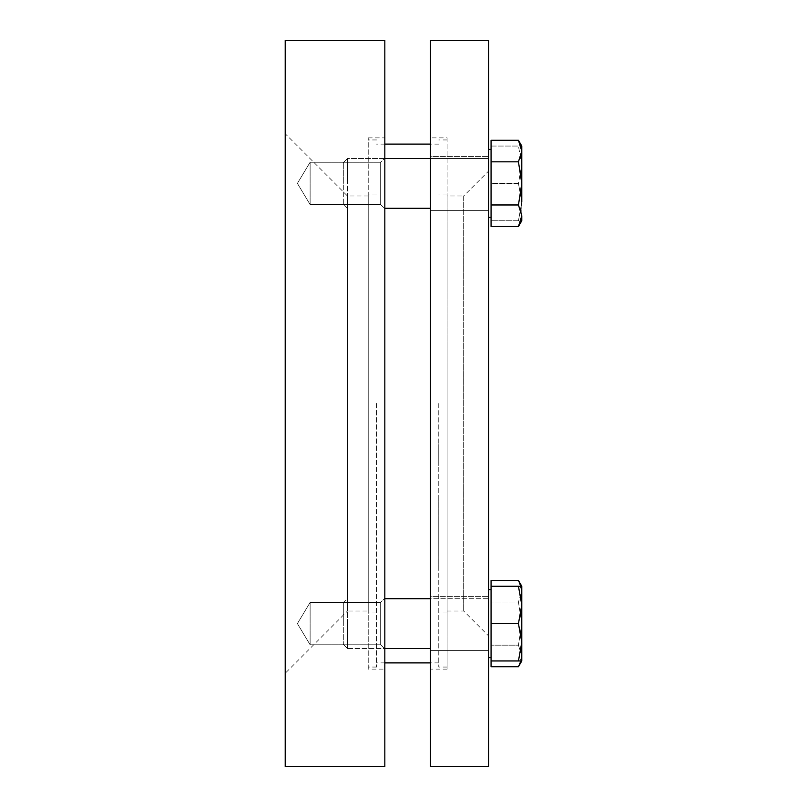 <?xml version="1.0" encoding="UTF-8"?>
<svg xmlns="http://www.w3.org/2000/svg" width="807" height="807" viewBox="0 0 807 807"><rect width="100%" height="100%" fill="white"/><g stroke="black" fill="none" stroke-linecap="round" stroke-linejoin="round"><path stroke-width="0.61" stroke-dasharray="4.04 3.03" d="M380.672 204.564L384.828 208.71L384.828 158.081L384.828 208.71L384.828 158.081L384.828 208.71L380.672 204.564L380.672 162.227L384.828 158.081L380.672 162.227L380.672 204.564L380.672 162.227L380.672 204.564L310.12 204.564L380.672 204.564M380.672 644.773L384.828 648.919L384.828 598.29L384.828 648.919L384.828 598.29L384.828 648.919L380.672 644.773L380.672 602.436L384.828 598.29L380.672 602.436L380.672 644.773L380.672 602.436L380.672 644.773L310.12 644.773L380.672 644.773M310.12 602.436L380.672 602.436L310.12 602.436L310.12 644.773L310.12 602.436L310.12 644.773L310.12 602.436L297.4 623.599L310.12 644.773L297.4 623.599L310.12 602.436M310.12 162.227L380.672 162.227L310.12 162.227L310.12 204.564L310.12 162.227L310.12 204.564L310.12 162.227L297.4 183.401L310.12 204.564L297.4 183.401L310.12 162.227M285.214 766.65L285.214 40.35M384.828 766.65L384.828 40.35M368.224 669.114L368.224 137.886L368.224 669.114L384.828 669.114L384.828 137.886L384.828 669.114M368.224 137.886L384.828 137.886M368.224 195.99L347.474 195.99L285.214 133.73L285.214 673.27L347.474 611.01L347.474 195.99L347.474 611.01L368.224 611.01L368.224 195.99L368.224 611.01M285.214 673.27L285.214 133.73M430.474 210.375L488.578 210.375L488.578 156.417L488.578 210.375L488.578 156.417L488.578 210.375L430.474 210.375L430.474 156.417L488.578 156.417L430.474 156.417L430.474 210.375M430.474 650.583L488.578 650.583L488.578 596.625L488.578 650.583L488.578 596.625L488.578 650.583L430.474 650.583L430.474 596.625L488.578 596.625L430.474 596.625L430.474 650.583M488.578 40.35L488.578 766.65M430.474 40.35L430.474 766.65M447.078 137.886L447.078 669.114L447.078 137.886L430.474 137.886L430.474 669.114L430.474 137.886M447.078 669.114L430.474 669.114M447.078 611.01L463.682 611.01L488.578 635.916L488.578 171.084L463.682 195.99L463.682 611.01L463.682 195.99L447.078 195.99L447.078 611.01L447.078 195.99M488.578 171.084L488.578 635.916M368.224 403.5L368.224 667.046L368.224 403.5M376.526 403.5L376.526 667.046L376.526 403.5M438.786 520.091L438.786 568.945L438.776 520.091M438.776 527.717L438.776 555.438L438.776 527.717M438.776 403.5L438.776 667.046L438.776 403.5M438.786 464.903L438.786 444.475L438.776 464.903M438.786 449.106L438.786 465.75L438.776 449.106M438.776 456.036L438.786 452.091L438.776 456.036M438.776 569.026L438.776 559.15L438.786 569.026M438.776 496.89L438.776 525.286M438.786 525.286L438.786 496.89M438.786 459.98L438.786 457.609L438.776 459.98M438.786 461.806L438.776 444.475L438.776 461.816M438.786 459.476L438.786 445L438.776 459.476M438.786 463.521L438.776 455.39L438.786 463.521M438.786 447.26L438.786 455.38L438.786 447.26M438.786 448.42L438.786 462.34L438.776 448.42M438.786 462.865L438.776 457.498L438.786 462.865M438.786 453.867L438.786 465.75L438.776 453.867M447.078 403.5L447.078 667.046L447.078 403.5M343.318 623.599L343.318 602.849L343.318 623.599M347.474 623.599L347.474 648.505L347.474 623.599M488.578 623.599L488.578 657.634L488.578 623.599M491.07 580.475L491.07 666.733M518.447 666.733L521.786 655.95L518.447 645.166L521.786 623.599L518.447 602.032L521.786 591.259L518.447 580.475M521.019 586.245L521.786 591.259L518.447 602.032L491.07 602.032L518.447 602.032L521.786 623.599L518.447 645.166L491.07 645.166L518.447 645.166L521.786 655.95L521.019 660.953M521.786 623.599L521.786 660.953L521.786 623.599M521.786 591.259L521.786 586.245L521.786 591.259M430.474 648.505L347.474 648.505L343.318 644.349L347.474 648.505L347.474 598.703L343.318 602.849L343.318 644.349L343.318 602.849L347.474 598.703L347.474 648.505L384.828 648.505M384.828 598.703L488.578 598.703L488.578 648.505L488.578 598.703L430.474 598.703M488.578 589.574L488.578 657.634L488.578 589.574L491.07 589.574L491.07 657.634L491.07 589.574M491.07 660.953L518.447 660.953L521.786 642.281L518.447 623.599L521.786 604.927L518.447 586.245L521.786 586.245L521.786 660.953L518.447 660.953M491.07 623.599L518.447 623.599M491.07 586.245L518.447 586.245M343.318 183.401L343.318 162.651L343.318 183.401M347.474 183.401L347.474 158.495L347.474 183.401M488.578 183.401L488.578 149.366L488.578 183.401M518.447 226.525L521.786 215.741L521.786 220.755L491.07 220.755L518.447 220.755L521.786 202.073L518.447 183.401L491.07 183.401L491.07 149.366L491.07 220.755L491.07 146.047L491.07 183.401L518.447 183.401L521.786 164.719L518.447 146.047L521.786 146.047L518.447 146.047L521.786 164.719L518.447 183.401L521.786 202.073L518.447 220.755L521.786 220.755L521.786 215.741L518.447 204.968L521.786 183.401L518.447 161.834L521.786 151.05L518.447 140.267M491.07 140.267L491.07 226.525M491.07 204.968L518.447 204.968M491.07 161.834L518.447 161.834M521.786 215.741L521.786 146.047M384.828 158.495L347.474 158.495L343.318 162.651L347.474 158.495L347.474 208.297L343.318 204.151L343.318 162.651L343.318 204.151L347.474 208.297L347.474 158.495L488.578 158.495L488.578 208.297L488.578 158.495L430.474 158.495M384.828 208.297L430.474 208.297M488.578 149.366L488.578 217.426L488.578 149.366L491.07 149.366L491.07 217.426L491.07 149.366M491.07 146.047L518.447 146.047L491.07 146.047M521.786 220.755L521.786 202.073M376.526 194.951L368.224 194.951M376.526 667.046L368.224 667.046M376.526 139.954L368.224 139.954M376.526 612.049L368.224 612.049M438.776 662.89L430.474 662.89M384.828 662.89L376.526 662.89M438.776 144.11L430.474 144.11M384.828 144.11L376.526 144.11M447.078 194.951L438.776 194.951M447.078 667.046L438.776 667.046M447.078 139.954L438.776 139.954M447.078 612.049L438.776 612.049"/><path stroke-width="1.21" d="M285.214 40.35L384.828 40.35L384.828 766.65L285.214 766.65L285.214 40.35M488.578 766.65L430.474 766.65L430.474 40.35L488.578 40.35L488.578 766.65M521.019 660.953L518.447 666.733L491.07 666.733L491.07 580.475L518.447 580.475L521.019 586.245M384.828 648.505L430.474 648.505M384.828 598.703L430.474 598.703M488.578 657.634L491.07 657.634L488.578 657.634M488.578 589.574L491.07 589.574M518.447 623.599L521.786 642.281L518.447 660.953L521.786 660.953L521.786 604.927L518.447 623.599L491.07 623.599M491.07 660.953L518.447 660.953M491.07 586.245L518.447 586.245L521.786 604.927L521.786 586.245L518.447 586.245M491.07 161.834L491.07 140.267L518.447 140.267L521.786 151.05L518.447 161.834L521.786 183.401L518.447 204.968L521.786 215.741L518.447 226.525L491.07 226.525L491.07 161.834L518.447 161.834M491.07 204.968L518.447 204.968M521.786 202.073L521.786 146.047L518.447 140.267M521.786 215.741L521.786 220.755L518.447 226.525M488.578 217.426L491.07 217.426L488.578 217.426M430.474 662.89L384.828 662.89M430.474 144.11L384.828 144.11M521.786 660.953L518.447 666.733M521.786 586.245L518.447 580.475M384.828 158.495L430.474 158.495M488.578 149.366L491.07 149.366M384.828 208.297L430.474 208.297"/></g></svg>
